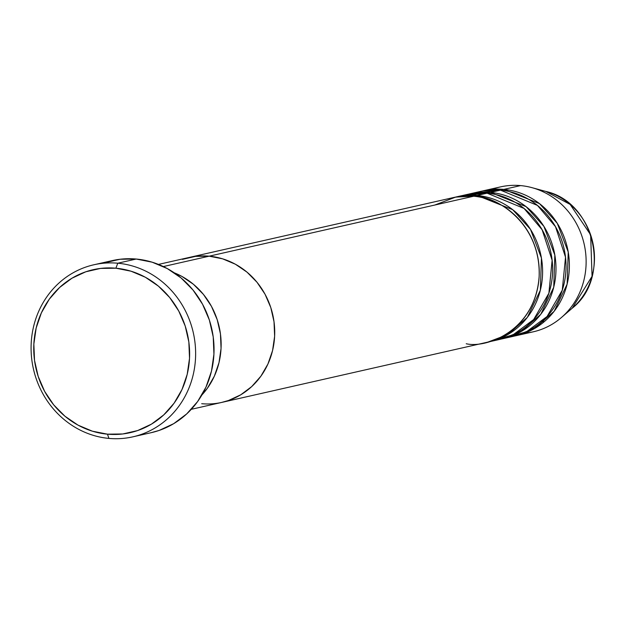 <?xml version="1.0" encoding="UTF-8"?>
<svg xmlns="http://www.w3.org/2000/svg" width="624" height="624" viewBox="0 0 624 624"><rect width="100%" height="100%" fill="white"/><g stroke="black" fill="none" stroke-linecap="round" stroke-linejoin="round"><path stroke-width="0.94" d="M117.796 263.211L115.885 268.203A83.569 77.649 77.2 0 1 189.517 358.316A83.569 77.649 77.2 0 1 107.484 434.171L108.919 438.407A88.21 81.962 -102.8 0 0 195.515 358.332A88.21 81.962 -102.8 0 0 117.796 263.211A88.21 81.962 77.2 0 1 195.281 345.454A88.21 81.962 77.2 0 1 132.857 436.839A88.21 81.962 77.2 0 1 108.919 438.407A88.21 81.962 77.2 0 1 31.434 356.164A88.21 81.962 77.2 0 1 93.857 264.779A88.21 81.962 77.2 0 1 117.796 263.211L136.211 259.038L117.796 263.211A88.21 81.962 -102.8 0 0 31.2 343.286A88.21 81.962 -102.8 0 0 108.919 438.407L107.484 434.171L122.749 433.969L137.584 430.583L151.429 424.148L163.745 414.905L174.065 403.213L181.982 389.532L187.2 374.369L189.517 358.316L188.846 341.991L185.203 326.017L178.737 311.009L169.697 297.547L158.426 286.143L145.353 277.243L130.993 271.19L115.885 268.203L100.62 268.406L85.784 271.791L71.939 278.226L59.623 287.469L49.304 299.161L41.387 312.842L36.169 328.006L33.852 344.058L34.523 360.391L38.165 376.358L44.632 391.365L53.672 404.828L64.943 416.231L78.016 425.131L92.375 431.184L107.484 434.171A83.569 77.649 77.2 0 1 33.852 344.058A83.569 77.649 77.2 0 1 115.885 268.203L117.796 263.211M201.919 394.945A74.287 69.022 -102.8 0 0 174.236 272.805A74.287 69.022 77.2 0 1 201.919 394.945L207.316 388.331L201.919 394.945M132.857 436.839L151.273 432.666A88.21 81.962 -102.8 0 0 213.697 341.281A88.21 81.962 -102.8 0 0 136.211 259.038A88.21 81.962 -102.8 0 0 112.273 260.606L93.857 264.779M174.229 272.797L181.795 276.354L193.409 284.263L203.432 294.403L211.466 306.368L217.214 319.706L220.451 333.902L221.052 348.418L218.993 362.684L214.352 376.163L207.316 388.331L214.352 376.163L218.993 362.684L221.052 348.418L220.451 333.902L217.214 319.706L211.466 306.368L203.432 294.403L193.409 284.263L181.795 276.354L174.229 272.797M104.434 262.829L120.097 259.256L136.211 259.038L152.155 262.189L167.318 268.585L181.108 277.976L193.011 290.012L202.55 304.223L209.375 320.065L213.221 336.921L213.931 354.159L211.489 371.101L205.982 387.106L197.621 401.552L186.732 413.891L173.729 423.649L159.112 430.443L150.891 432.752M489.731 341.671L499.777 339.401A74.287 69.022 -102.8 0 0 552.349 262.439A74.287 69.022 -102.8 0 0 487.094 193.183L477.048 195.46A74.287 69.022 77.2 0 0 456.893 196.778A74.287 69.022 77.2 0 0 455.224 197.184L477.048 195.46A74.287 69.022 77.2 0 1 542.303 264.716A74.287 69.022 77.2 0 1 489.731 341.671A74.287 69.022 77.2 0 1 488.054 342.03L507.959 334.48L527.35 317.374L540.345 290.23L541.445 258.086L530.494 229.375L512.694 209.68L477.048 195.46L487.094 193.183L461.963 195.842M191.303 409.313L221.863 402.386A74.287 69.022 -102.8 0 0 274.427 325.432A74.287 69.022 -102.8 0 0 209.173 256.175A74.287 69.022 -102.8 0 0 189.017 257.494A74.287 69.022 77.2 0 1 209.173 256.175L195.608 256.355L182.419 259.366L195.608 256.355L209.173 256.175L473.702 196.225L209.173 256.175A74.287 69.022 77.2 0 1 274.427 325.432A74.287 69.022 77.2 0 1 221.863 402.386L486.385 342.436A74.287 69.022 -102.8 0 0 538.957 265.473A74.287 69.022 -102.8 0 0 473.702 196.225L455.731 197.083L434.788 205.039M503.123 338.637L513.17 336.359A74.287 69.022 -102.8 0 0 565.742 259.405A74.287 69.022 -102.8 0 0 500.487 190.148L490.441 192.426A74.287 69.022 77.2 0 0 470.285 193.744A74.287 69.022 77.2 0 0 468.616 194.142L490.441 192.426A74.287 69.022 77.2 0 1 555.695 261.682A74.287 69.022 77.2 0 1 503.123 338.637A74.287 69.022 77.2 0 1 501.446 338.996L521.352 331.445L540.743 314.34L553.738 287.196L554.837 255.052L543.886 226.34L526.087 206.645L490.441 192.426L500.487 190.148L473.717 193.346M516.516 335.603L533.263 331.812A74.287 69.022 -102.8 0 0 585.835 254.849A74.287 69.022 -102.8 0 0 520.58 185.593L503.833 189.392A74.287 69.022 77.2 0 0 483.678 190.71A74.287 69.022 77.2 0 0 482.009 191.108L503.833 189.392A74.287 69.022 77.2 0 1 569.088 258.648A74.287 69.022 77.2 0 1 516.516 335.603A74.287 69.022 77.2 0 1 514.839 335.962L534.745 328.411L554.135 311.306L567.13 284.162L568.23 252.01L557.279 223.306L539.487 203.611L503.833 189.392L520.58 185.593A74.287 69.022 77.2 0 1 531.944 187.652A74.287 69.022 77.2 0 1 584.158 244.109A74.287 69.022 77.2 0 1 561.389 317.546A74.287 69.022 77.2 0 1 524.761 333.146M531.944 187.652L545.782 191.42L570.164 204.438L590.639 234.858L592.051 276.315L572.239 308.186A66.776 62.041 -102.8 0 0 592.706 242.167A66.776 62.041 -102.8 0 0 545.782 191.42C594.844 202.129 611.926 277.337 572.239 308.186L561.389 317.546M544.448 321.516L541.445 321.976M221.863 402.386A74.287 69.022 77.2 0 1 201.7 403.705M506.392 337.522L526.461 331.773L547.076 316.485L562.279 290.176L565.516 257.197L555.493 226.668L537.451 205.413L500.487 190.148A74.287 69.022 -102.8 0 0 480.332 191.467L470.285 193.744M492.18 189.376A74.287 69.022 77.2 0 1 520.58 185.593A74.287 69.022 -102.8 0 0 500.425 186.911L483.678 190.71M209.173 256.175L222.604 258.827L235.365 264.209L246.987 272.126L257.002 282.259L265.044 294.224L270.793 307.562L274.022 321.758L274.622 336.274L272.571 350.54L267.93 364.018L260.887 376.186L251.722 386.576L240.77 394.789L228.462 400.514L221.536 402.457L228.462 400.514L240.77 394.789L251.722 386.576L260.887 376.186L267.93 364.018L272.571 350.54L274.622 336.274L274.022 321.758L270.793 307.562L265.044 294.224L257.002 282.259L246.987 272.126L235.365 264.209L222.604 258.827L209.173 256.175L163.355 266.557L209.173 256.175M466.229 343.754C486.314 348.566 535.439 330.829 539.152 276.323C540.969 221.637 494.091 195.109 473.702 196.225A74.287 69.022 -102.8 0 0 453.547 197.535L158.465 264.412M492.999 340.556L513.068 334.807L533.676 319.519L548.886 293.218L552.123 260.231L542.1 229.702L524.059 208.447L487.094 193.183A74.287 69.022 -102.8 0 0 466.939 194.501L456.893 196.778"/></g></svg>
